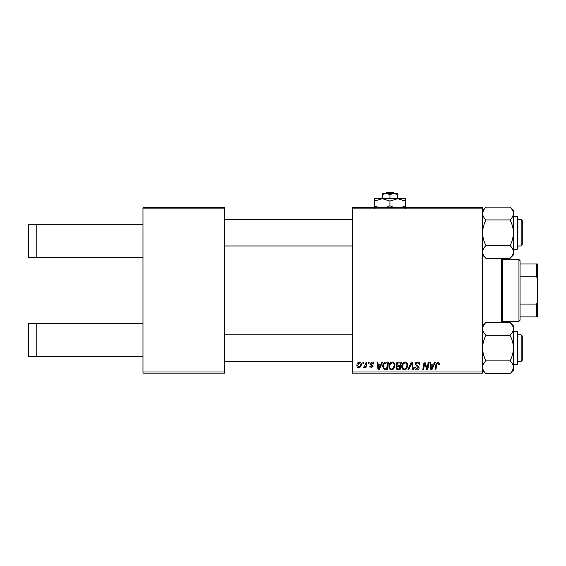 <?xml version="1.0" encoding="UTF-8"?>
<svg xmlns="http://www.w3.org/2000/svg" width="566" height="566" viewBox="0 0 566 566"><rect width="100%" height="100%" fill="white"/><g stroke="black" fill="none" stroke-linecap="round" stroke-linejoin="round"><path stroke-width="0.85" d="M142.972 208.826L142.972 207.729L224.56 207.729L224.56 208.826L142.972 208.826L142.972 372.011L224.56 372.011L224.56 373.114L142.972 373.114L142.972 372.011M482.572 373.114L352.462 373.114L352.462 372.011L482.572 372.011L482.572 373.114M482.572 208.826L352.462 208.826L352.462 207.729L482.572 207.729L482.572 372.011M366.082 362.091L366.895 362.091L365.947 367.702L365.134 367.702L365.339 366.542L364.037 367.801L363.492 367.596L365.671 364.334L366.082 362.091M368.402 362.091L369.202 362.091L369.032 363.195L368.211 363.195L368.402 362.091M386.267 362.091L388.552 362.091L387.243 369.81L384.335 369.704L382.637 366.648C382.588 364.681 383.387 363.223 385.022 362.275L386.267 362.091M392.316 361.992C394.092 362.311 394.976 363.429 394.962 365.325L393.908 368.742L391.615 369.909C389.783 369.57 388.899 368.431 388.948 366.471C388.934 364.023 390.059 362.523 392.316 361.992M405.143 361.992C406.919 362.311 407.803 363.429 407.796 365.325L406.735 368.742L404.442 369.909C402.617 369.57 401.726 368.431 401.782 366.471C401.768 364.023 402.886 362.523 405.143 361.992M417.531 361.992C419.151 362.077 419.951 362.947 419.922 364.603L419.123 364.695L418.918 363.556L417.482 362.891L415.911 364.186L416.123 364.858L418.21 366.174L419.123 367.858C419.017 369.181 418.302 369.867 416.958 369.909C415.564 369.824 414.814 369.074 414.708 367.674L415.515 367.419L416.986 369.004L418.316 367.907L415.111 364.256C415.253 362.813 416.067 362.056 417.531 361.992M439.471 363.69L439.4 364.398L438.593 364.497L437.836 362.891L436.782 364.341L435.855 369.81L435.049 369.81L436.004 364.15L437.893 361.992L439.471 363.69M352.462 208.826L352.462 372.011M434.596 362.091L435.466 362.091L431.879 369.81L430.896 369.81L429.842 362.091L430.648 362.091L430.903 364.193L433.648 364.193L434.596 362.091M428.236 362.091L429.042 362.091L427.726 369.81L426.877 369.81L424.67 363.259L423.594 369.81L422.781 369.81L424.09 362.091L424.932 362.091L427.16 368.629L428.236 362.091M411.27 362.091L412.296 362.091L413.477 369.81L412.664 369.81L411.652 363.195L408.765 369.81L407.895 369.81L411.27 362.091M398.287 362.091L401.379 362.091L400.077 369.81L397.028 369.676L395.967 367.928L397.028 366.046L396.066 364.49C396.165 363.068 396.9 362.268 398.287 362.091M381.767 362.091L382.637 362.091L379.057 369.81L378.074 369.81L377.02 362.091L377.826 362.091L378.081 364.193L380.826 364.193L381.767 362.091M373.815 363.888L373.015 364.094L371.862 362.693L370.808 363.549L373.114 366.202L371.43 367.801L369.605 366.096L370.405 365.997L371.466 367.101L372.308 366.329L370.008 363.613L371.897 361.992C373.121 362.035 373.758 362.672 373.815 363.888M362.99 362.091L363.789 362.091L363.62 363.195L362.799 363.195L362.99 362.091M359.375 361.992C360.648 362.155 361.285 362.905 361.285 364.228C361.363 366.181 360.514 367.376 358.745 367.801C357.464 367.596 356.842 366.818 356.877 365.459C356.828 363.577 357.655 362.417 359.375 361.992M224.56 208.826L224.56 372.011M432.141 367.384L433.209 365.098L431.016 365.098L431.497 368.961L432.141 367.384M406.105 368.148L406.989 365.289C407.004 363.931 406.367 363.131 405.086 362.891C403.367 363.407 402.532 364.631 402.582 366.556C402.553 367.935 403.183 368.756 404.471 369.004L406.105 368.148M399.412 368.905L399.822 366.499L397.212 366.818L396.766 367.9L398.04 368.905L399.412 368.905M399.971 365.601L400.417 362.99L398.117 363.032L396.865 364.511L398.273 365.601L399.971 365.601M393.278 368.148L394.162 365.289C394.169 363.931 393.533 363.131 392.259 362.891C390.54 363.407 389.705 364.631 389.755 366.556C389.719 367.935 390.349 368.756 391.644 369.004L393.278 368.148M379.319 367.384L380.38 365.098L378.194 365.098L378.675 368.961L379.319 367.384M386.585 368.905L387.583 362.99L386.557 362.99C384.427 363.188 383.387 364.426 383.437 366.697L384.406 368.777L386.585 368.905M358.78 367.101C359.99 366.655 360.556 365.728 360.485 364.313L359.368 362.693L357.677 365.459L358.78 367.101M36.79 224.263L36.79 257.346L28.3 257.346L28.3 224.263L142.972 224.263M36.79 257.346L142.972 257.346M36.79 323.497L36.79 356.573L28.3 356.573L28.3 323.497L142.972 323.497M36.79 356.573L142.972 356.573M502.417 258.379L502.417 322.464M501.313 322.464L501.313 258.379M521.159 334.853L522.262 335.956L522.262 360.217L521.159 361.32L521.159 334.853L517.855 334.853M352.462 334.853L224.56 334.853M522.262 360.217L521.159 361.32L517.855 361.32M352.462 361.32L224.56 361.32M486.003 360.896C483.859 356.913 482.713 352.639 482.572 348.083C482.699 343.583 483.845 339.317 486.003 335.277L510.008 335.277C512.152 339.26 513.298 343.534 513.44 348.083C513.312 352.59 512.166 356.856 510.008 360.896C512.152 362.891 513.298 365.028 513.44 367.306C513.312 369.556 512.166 371.692 510.008 373.709L486.003 373.709C483.859 371.713 482.713 369.584 482.572 367.306C482.699 365.056 483.845 362.919 486.003 360.896L510.008 360.896M517.855 333.756L517.855 363.966L517.19 364.624L517.19 331.549L517.855 332.207L517.855 333.756M486.003 335.277C483.852 333.261 482.706 331.131 482.572 328.867C482.706 326.603 483.852 324.467 486.003 322.464L510.008 322.464C512.159 324.474 513.305 326.61 513.44 328.867C513.305 331.131 512.159 333.268 510.008 335.277M512.513 370.546L513.44 367.306L513.44 325.896L510.008 322.464M510.008 373.709L513.44 370.277L513.44 367.306M482.664 368.31L482.572 367.306M510.037 322.486L512.478 325.563M522.262 220.627L522.262 244.88L521.159 245.984L521.159 219.523L522.262 220.627L521.159 219.523L517.855 219.523M224.56 245.984L352.462 245.984M517.855 245.984L521.159 245.984L522.262 244.88M224.56 219.523L352.462 219.523M510.008 258.379L513.44 254.948L513.44 213.538C513.312 215.787 512.166 217.924 510.008 219.941C512.152 223.931 513.298 228.204 513.44 232.753C513.312 237.253 512.166 241.526 510.008 245.566C512.159 247.575 513.305 249.712 513.44 251.976C513.305 254.24 512.159 256.377 510.008 258.379L486.003 258.379C483.852 256.37 482.706 254.233 482.572 251.976C482.706 249.705 483.852 247.568 486.003 245.566C483.859 241.576 482.713 237.31 482.572 232.753C482.699 228.254 483.845 223.98 486.003 219.941L510.008 219.941M517.855 216.877L517.19 216.219L517.855 216.877L517.855 248.63L517.855 247.087L517.855 248.63L517.19 249.295L517.19 216.219L513.44 216.219M486.003 245.566L510.008 245.566M486.003 219.941C483.859 217.945 482.713 215.816 482.572 213.538C482.699 211.288 483.845 209.151 486.003 207.128L510.008 207.128C512.152 209.123 513.298 211.26 513.44 213.538L513.44 210.566L510.008 207.128M483.498 210.297L482.572 213.538M513.348 212.526L513.44 213.538M518.958 259.546L520.055 260.65L520.055 320.193L518.958 321.29L518.958 259.546L502.417 259.546M520.055 263.961L537.7 263.961L537.7 316.882L536.596 316.882L536.596 304.062L537.7 301.445M520.055 304.062L536.596 304.062M537.7 279.392L536.596 276.781L536.596 263.961M520.055 276.781L536.596 276.781M520.055 316.882L536.596 316.882M386.833 192.291L385.679 193.395L386.833 192.291L393.073 192.291L394.219 193.395L393.073 192.291M389.953 194.584L393.809 193.395L382.234 193.395L382.234 194.584L386.09 193.395L389.953 194.584L389.953 198.687M382.234 194.584L382.234 198.687L405.39 198.687L405.39 205.776L400.891 207.729M397.672 194.584L397.672 193.395L393.809 193.395L397.672 194.584L397.672 198.687L405.39 201.071M379.015 207.729L374.515 205.776L374.515 198.687L382.234 198.687L389.953 201.071L389.953 205.776L385.453 207.729M374.515 205.776L374.515 208.168M374.515 201.071L382.234 198.687M389.953 201.071L397.672 198.687M394.452 207.729L389.953 205.776M405.39 208.168L405.39 205.776M517.19 331.549L513.44 331.549M517.855 363.966L517.19 364.624L513.44 364.624M482.572 370.277L486.003 373.709M482.572 325.896L486.003 322.464M517.19 249.295L513.44 249.295M482.572 210.566L486.003 207.128M482.572 254.948L486.003 258.379M518.958 321.29L502.417 321.29"/></g></svg>
